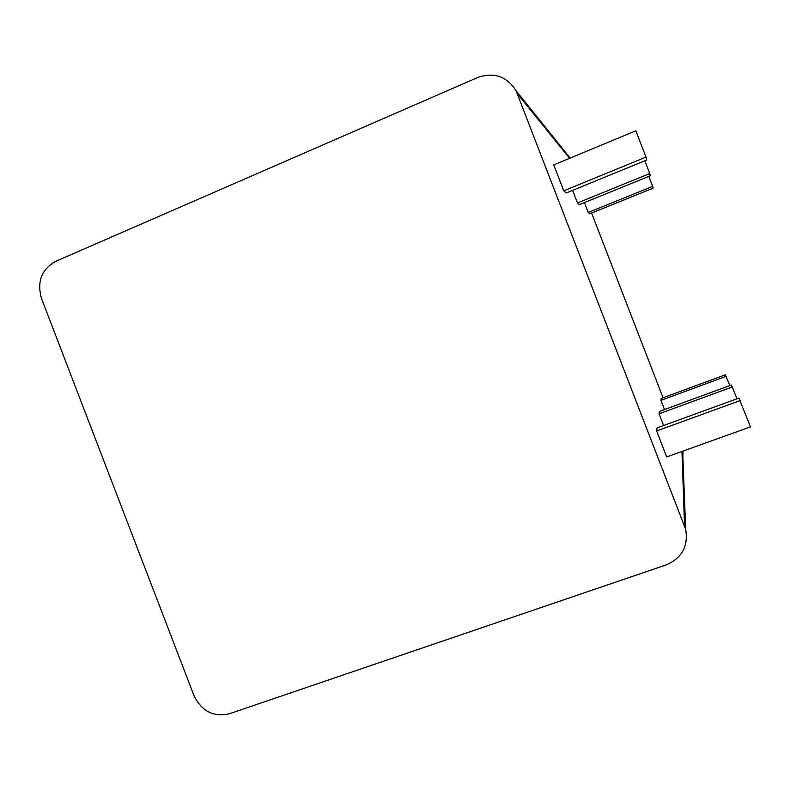 <?xml version="1.0" encoding="UTF-8"?>
<svg xmlns="http://www.w3.org/2000/svg" width="790" height="790" viewBox="0 0 790 790"><rect width="100%" height="100%" fill="white"/><g stroke="black" fill="none" stroke-linecap="round" stroke-linejoin="round"><path stroke-width="1.19" d="M55.665 261.352C41.495 269.42 36.784 281.832 41.534 298.59L193.965 695.585C201.677 711.277 213.498 717.33 229.436 713.745L666.197 564.899C681.918 558.096 688.416 546.255 685.69 529.399L516.067 90.741C506.815 76.324 494.046 71.9 477.762 77.469L55.665 261.352M683.004 451.1L682.866 456.788M591.582 213.043L663.057 397.785M584.422 202.586L588.244 212.451L589.755 213.784L653.103 188.168L652.688 186.371L588.244 212.451M664.499 409.546L660.944 400.352L661.2 398.466L725.378 374.796L729.842 385.579M572.622 190.36L577.49 202.961L579.386 204.63L650.279 175.805L649.765 173.543L577.49 202.961M663.59 425.524L659.048 413.782L659.383 411.422L731.313 385.036L737.001 398.792M646.013 157.092L635.832 130.814L553.731 164.903L563.754 190.825L566.203 192.987L646.684 160.034L646.013 157.092L563.754 190.825M656.638 430.955L657.073 427.894L738.887 398.101L750.5 426.886L666.691 456.956L656.638 430.955L740.289 400.54M565.393 152.124L570.163 158.079M648.827 176.397L652.688 186.371M660.944 400.352L726.237 376.287M644.828 160.795L649.765 173.543M659.048 413.782L732.399 386.912M681.968 451.475L684.525 525.725M569.6 158.316L517.539 93.98M682.649 451.228L685.69 529.399M570.163 158.069L516.067 90.741"/></g></svg>
